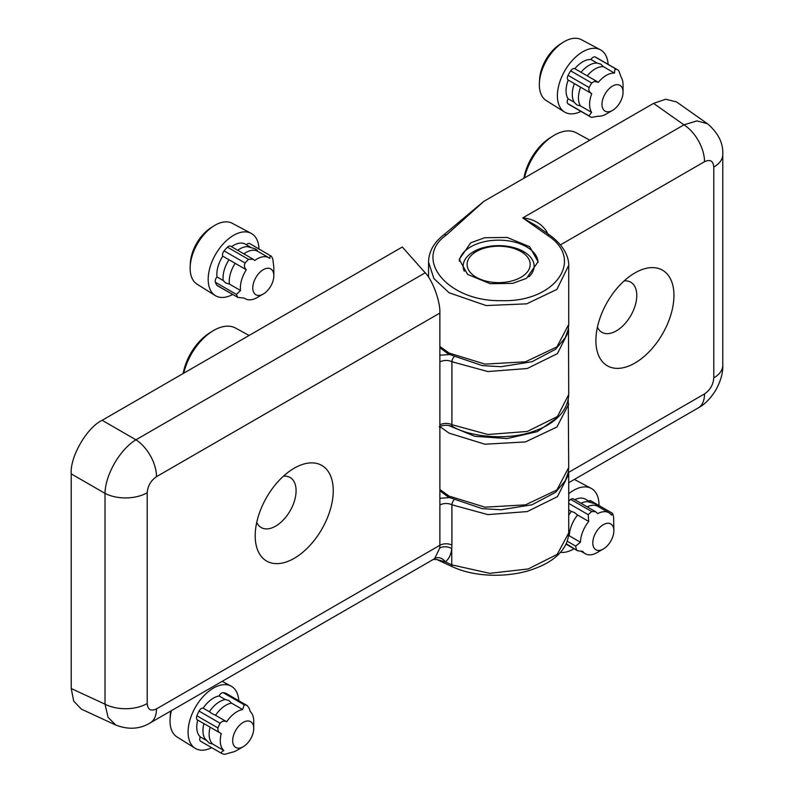 <?xml version="1.0" encoding="UTF-8"?>
<svg xmlns="http://www.w3.org/2000/svg" width="794" height="794" viewBox="0 0 794 794"><rect width="100%" height="100%" fill="white"/><g stroke="black" fill="none" stroke-linecap="round" stroke-linejoin="round"><path stroke-width="1.19" d="M595.897 340.527A55.193 31.859 120 0 0 634.922 363.057A55.193 31.859 120 0 0 673.947 295.457A55.193 31.859 120 0 0 634.922 272.928A55.193 31.859 120 0 0 595.897 340.527M597.425 327.138A28.912 16.694 120 0 0 601.882 332.299A28.912 16.694 120 0 0 624.163 324.557A28.912 16.694 120 0 0 636.778 295.457A28.912 16.694 120 0 0 630.793 282.227A28.912 16.694 120 0 0 624.094 280.947M538.054 262.348A39.422 22.758 0 0 0 526.521 246.825A39.422 22.758 0 0 0 470.763 246.825A39.422 22.758 0 0 0 459.329 261.186M470.763 242.785L484.668 237.743L507.078 237.426L529.677 246.736L538.064 261.762L526.521 278.347L512.616 283.389L490.206 283.706L467.606 274.396L459.22 259.37L470.763 242.785M464.311 271.3A35.482 20.485 180 0 1 463.16 266.129A35.482 20.485 180 0 1 473.552 251.648A35.482 20.485 180 0 1 523.732 251.648A35.482 20.485 180 0 1 534.124 266.129A35.482 20.485 180 0 1 528.873 276.848M568.722 482.692L698.164 407.957A30.658 17.706 -120 0 0 704.516 393.923L568.623 472.38M698.164 407.957C704.774 404.454 710.699 398.409 715.95 389.804C720.793 380.852 723.066 372.694 722.778 365.329L722.778 365.329A30.658 17.706 180 0 1 713.796 377.855C713.25 384.673 710.154 390.033 704.516 393.923M722.778 365.329L722.778 154.542A30.658 17.706 180 0 1 713.796 167.058L713.796 377.855M722.778 154.542C723.364 143.178 718.233 132.886 707.394 123.675L696.894 120.896L683.971 124.837A30.658 17.706 60 0 1 704.516 161.698C710.154 159.078 713.25 160.864 713.796 167.058M707.394 123.685L676.538 101.92L665.66 99.24L653.541 103.389L483.973 201.289L446.327 235.054C412.185 258.735 448.094 301.938 501.421 300.638C555.006 302.643 585.436 259.529 547.632 235.431A4.377 2.521 -54.8 0 1 549.994 235.332L536.804 226.032L522.77 217.903C533.33 218.926 541.309 223.471 546.729 231.54L547.652 233.684M545.528 232.185A8.764 0.596 155.1 0 1 546.729 231.54M568.712 265.335L556.922 289.373L526.73 303.834L486.127 305.561L449.086 292.758L433.891 278.545L428.562 262.159C428.8 251.698 433.782 242.666 443.489 235.074A4.377 2.839 -127.8 0 1 446.327 235.054M520.943 251.539L520.943 251.539A31.542 18.212 180 0 1 520.943 277.295A31.542 18.212 180 0 1 476.34 277.295A31.542 18.212 180 0 1 476.34 251.539A31.542 18.212 180 0 1 520.943 251.539L524.04 253.326L520.943 251.539M256.73 522.412A28.912 16.694 120 0 0 261.186 527.563A28.912 16.694 120 0 0 275.637 526.134A28.912 16.694 120 0 0 296.083 490.732A28.912 16.694 120 0 0 290.098 477.492A28.912 16.694 120 0 0 283.398 476.211M294.227 468.202L294.227 468.192A55.193 31.859 120 0 0 294.227 468.202A55.193 31.859 120 0 0 255.202 535.791A55.193 31.859 120 0 0 294.227 558.321A55.193 31.859 120 0 0 333.252 490.732A55.193 31.859 120 0 0 294.227 468.192M425.207 272.799L135.943 439.807C120.053 449.245 105.245 474.891 105.016 493.382L105.016 704.169L108.063 717.329L115.725 725.031L81.454 709.191L73.693 701.112L71.222 688.547L71.222 473.869C69.852 456.967 86.834 427.549 102.158 420.294L402.31 247.003L425.207 272.799C432.631 280.173 440.472 301.72 439.866 313.064L439.866 361.945M568.722 331.148L557.438 353.598L527.246 368.515L487.844 371.552L451.915 361.736A8.764 5.062 180 0 0 439.876 361.935L439.876 545.279L156.487 708.893C150.85 711.513 147.763 709.727 147.208 703.534L147.208 492.737C147.763 485.908 150.85 480.559 156.487 476.668L439.866 313.064M102.158 420.294L135.943 439.807A30.658 17.706 60 0 1 156.487 476.668M71.222 473.869L105.016 493.382A30.658 17.706 0 0 0 147.208 492.737M71.222 688.547L105.016 704.169A30.658 17.706 0 0 0 147.208 703.534M115.725 725.031L115.735 725.041C128.38 729.885 139.853 729.19 150.145 722.927L150.145 722.927A30.658 17.706 -120 0 0 156.487 708.893M150.145 722.927L433.345 559.423L434.755 558.41L439.727 548.039L439.876 545.279A8.764 5.062 0 0 1 451.915 545.081L451.746 548.644C451.071 554.47 448.967 558.897 445.434 561.924A8.764 6.938 49.9 0 0 434.755 558.41M439.727 548.039A8.764 5.568 -173.7 0 1 451.746 548.644L451.746 564.842L489.64 573.328L528.209 568.961L557.229 554.361L568.722 532.923C568.077 550.024 552.356 561.725 537.528 567.462C514.681 577.298 478.018 578.588 452.838 566.936L452.838 566.936A4.377 2.521 -65.2 0 1 451.746 564.842L445.434 561.924L436.72 559.482M249.108 335.455L235.54 328.061A44.325 25.597 120 0 0 213.695 330.433A44.325 25.597 120 0 0 212.385 331.217A44.325 25.597 120 0 0 183.761 373.18M212.385 331.217L209.427 333.073A39.769 22.957 120 0 0 183.166 373.527M589.803 140.191L576.236 132.797A44.325 25.597 120 0 0 554.391 135.169A44.325 25.597 120 0 0 553.081 135.953A44.325 25.597 120 0 0 524.457 177.916M553.081 135.953L550.123 137.809A39.769 22.957 120 0 0 523.861 178.253M600.383 49.774L581.426 39.7A35.164 20.307 120 0 0 564.206 41.645A35.164 20.307 120 0 0 562.698 42.568A35.164 20.307 120 0 0 539.384 82.943A35.164 20.307 120 0 0 546.272 100.6L564.474 111.974A35.919 20.733 -60 0 1 559.423 83.072A35.919 20.733 -60 0 1 582.786 51.759A35.919 20.733 -60 0 1 600.383 49.774A35.919 20.733 -60 0 1 608.115 64.354M580.96 111.388A35.919 20.733 -60 0 1 564.474 111.974M562.698 42.568L559.8 44.444A30.529 17.627 120 0 0 539.563 79.499L539.384 82.943M576.95 104.987L574.28 102.347A23.651 13.657 -60 0 1 574.201 102.228A23.651 13.657 -60 0 1 574.399 83.628L580.593 87.201A23.651 13.657 -60 0 0 580.474 105.92L576.95 104.987M574.201 102.228L568.077 98.774A4.377 2.531 120 0 0 567.879 103.667A27.155 15.682 120 0 0 569.209 104.6L590.27 116.758A27.155 15.682 120 0 0 591.53 117.363L598.14 116.242A23.651 13.657 -60 0 0 606.328 113.989L612.521 110.406A14.888 8.595 -60 0 1 601.991 104.332A14.888 8.595 -60 0 1 612.521 86.089A14.888 8.595 -60 0 1 623.052 92.173A14.888 8.595 -60 0 1 612.521 110.406L606.328 113.989M580.474 105.92L591.619 112.361A23.651 13.657 -60 0 1 591.738 93.642C589.257 92.223 588.384 90.188 589.118 87.519A27.155 15.682 -60 0 1 591.748 83.003L594.289 81.425L598.358 82.288L581.019 72.274A23.651 13.657 -60 0 1 596.8 63.073A23.651 13.657 -60 0 1 597.167 63.093L596.8 63.073M581.019 72.274L574.826 68.701A23.651 13.657 -60 0 1 590.974 59.52L597.167 63.093L600.8 64.106L603.361 66.666A23.651 13.657 -60 0 0 587.213 75.847M598.358 82.288A23.651 13.657 -60 0 1 606.328 75.361A23.651 13.657 -60 0 1 614.516 73.108L603.361 66.666M574.826 68.701A4.377 2.531 120 0 0 572.643 68.919A4.377 2.531 120 0 0 570.688 70.845A27.155 15.682 120 0 0 568.057 75.361A4.377 2.531 120 0 0 568.206 80.045L574.399 83.628M623.052 92.173L623.052 85.018A23.651 13.657 -60 0 0 621.037 76.988L618.764 70.666A27.155 15.682 120 0 0 617.424 69.723L596.363 57.565A27.155 15.682 120 0 0 595.113 56.96A4.377 2.531 120 0 0 593.118 57.277A4.377 2.531 120 0 0 590.974 59.52M614.516 73.108L614.794 69.793L616.174 69.118L595.113 56.96M568.077 98.774A23.651 13.657 -60 0 1 568.206 80.045M591.738 93.642L580.593 87.201M567.879 103.667L588.94 115.825L591.619 112.361M588.94 115.825A27.155 15.682 120 0 0 590.27 116.758M617.424 69.723A27.155 15.682 120 0 0 616.174 69.118M574.032 548.743A35.919 20.733 -60 0 1 573.596 549.001A35.919 20.733 -60 0 1 560.475 552.356M568.722 493.699A35.919 20.733 -60 0 1 573.596 490.345A35.919 20.733 -60 0 1 591.193 488.36A35.919 20.733 -60 0 1 598.994 505.51M568.722 515.157A23.651 13.657 -60 0 1 571.372 511.425L574.38 512.497L577.566 514.998A23.651 13.657 -60 0 0 569.268 535.791L568.564 535.682M581.01 503.287A23.651 13.657 -60 0 1 587.61 501.659L595.153 503.793L599.212 507.148M597.138 552.574L603.331 549.001A14.888 8.595 -60 0 1 592.8 542.917A14.888 8.595 -60 0 1 603.331 524.675A14.888 8.595 -60 0 1 613.861 530.759A14.888 8.595 -60 0 1 603.331 549.001L596.542 552.902A23.651 13.657 -60 0 1 585.307 553.746A23.651 13.657 -60 0 1 582.687 551.324L577.546 550.778L566.261 543.761M569.268 535.791L580.424 542.233A23.651 13.657 -60 0 1 588.711 521.44L577.566 514.998M588.711 521.44L588.205 514.671A27.155 15.682 -60 0 1 591.788 511.564L595.53 511.664L573.377 498.88A4.377 2.531 120 0 0 571.194 499.098A4.377 2.531 120 0 0 570.727 499.406A27.155 15.682 120 0 0 568.722 501.034M595.53 511.664L597.723 513.619A23.651 13.657 -60 0 1 608.958 512.775A23.651 13.657 -60 0 1 611.588 515.197L611.638 514.294L612.75 513.936L612.273 513.182L590.954 500.875A4.377 2.531 120 0 0 588.771 501.093A4.377 2.531 120 0 0 588.741 501.103M574.816 499.704A23.651 13.657 -60 0 1 585.426 499.188L590.21 501.957M568.722 509.897L571.372 511.425M587.203 506.86A23.651 13.657 -60 0 1 597.813 506.344L608.958 512.775M567.273 541.26L575.67 546.103L580.424 542.233M612.75 513.936A27.155 15.682 120 0 1 613.643 517.559L613.861 530.759M575.67 546.103A27.155 15.682 120 0 0 576.573 549.716M171.444 710.63A35.164 20.307 120 0 0 170.065 719.265A35.164 20.307 120 0 0 170.025 721.031A35.164 20.307 120 0 0 176.953 736.911L195.155 748.295A35.919 20.733 -60 0 1 188.079 732.068A35.919 20.733 -60 0 1 203.522 696.169A35.919 20.733 -60 0 1 231.064 686.095A35.919 20.733 -60 0 1 238.805 700.725M170.839 710.977A30.529 17.627 120 0 0 170.244 715.811L170.065 719.265M210.102 727.195A23.651 13.657 -60 0 0 209.14 734.212A23.651 13.657 -60 0 0 212.703 744.067L209.279 743.144L204.882 738.539A23.651 13.657 -60 0 1 202.946 730.639A23.651 13.657 -60 0 1 203.909 723.622M206.112 740.266L200.306 736.911A23.651 13.657 -60 0 1 196.753 727.056A23.651 13.657 -60 0 1 197.716 720.049M203.919 723.572L220.355 733.12M211.859 713.488L209.348 711.732A23.651 13.657 -60 0 1 225.298 699.544L228.851 700.497L231.491 703.117A23.651 13.657 -60 0 0 215.541 715.315L211.859 713.488M212.703 744.067L223.848 750.509A23.651 13.657 -60 0 1 220.285 740.643A23.651 13.657 -60 0 1 221.258 733.587L220.484 733.19M237.009 750.3L243.212 746.727A14.888 8.595 -60 0 1 232.682 740.643A14.888 8.595 -60 0 1 243.212 722.411A14.888 8.595 -60 0 1 253.743 728.485A14.888 8.595 -60 0 1 243.212 746.727L237.009 750.3A23.651 13.657 -60 0 1 231.391 752.424L224.861 754.3A27.155 15.682 120 0 1 221.863 753.536L200.654 741.298A4.377 2.531 120 0 0 200.803 741.378L221.605 753.387M215.541 715.315L226.697 721.746A23.651 13.657 -60 0 1 237.009 711.682A23.651 13.657 -60 0 1 242.636 709.558L231.491 703.117M226.429 693.589A4.377 2.531 120 0 0 226.29 693.499A4.377 2.531 120 0 0 226.151 693.43L247.212 705.588L249.167 708.188L250.179 711.474A23.651 13.657 -60 0 1 253.743 721.339L253.743 728.485M211.7 747.68A35.919 20.733 -60 0 1 195.155 748.295M209.348 711.732L203.155 708.159A4.377 2.531 120 0 0 199.046 711.096A27.155 15.682 120 0 0 196.892 715.801A4.377 2.531 120 0 0 197.378 719.85L204.941 724.217M203.155 708.159A23.651 13.657 -60 0 1 219.104 695.971L225.298 699.544M226.151 693.43A27.155 15.682 120 0 0 223.154 692.666A4.377 2.531 120 0 0 219.104 695.971M200.306 736.911A4.377 2.531 120 0 0 200.654 741.298M221.258 733.587C218.608 732.495 217.506 730.619 217.953 727.959A27.155 15.682 -60 0 1 220.107 723.255C221.873 721.091 224.067 720.595 226.697 721.746M221.863 753.536C220.871 752.633 221.536 751.63 223.848 750.509M242.636 709.558L244.215 704.824A27.155 15.682 120 0 1 247.212 705.588L226.29 693.499M251.172 233.357L232.215 223.283A35.164 20.307 120 0 0 214.995 225.228A35.164 20.307 120 0 0 213.487 226.151A35.164 20.307 120 0 0 190.173 266.526A35.164 20.307 120 0 0 197.061 284.183L215.253 295.557A35.919 20.733 -60 0 1 210.212 266.665A35.919 20.733 -60 0 1 233.575 235.342A35.919 20.733 -60 0 1 251.172 233.357A35.919 20.733 -60 0 1 258.953 248.899M232.612 294.534A35.919 20.733 -60 0 1 215.253 295.557M213.487 226.151L210.589 228.027A30.529 17.627 120 0 0 190.352 263.082L190.173 266.526M229.406 284.063L225.734 283.011L223.203 280.49A23.651 13.657 -60 0 1 223.045 277.9A23.651 13.657 -60 0 1 228.97 259.737L235.163 263.32A23.651 13.657 -60 0 0 229.238 281.473A23.651 13.657 -60 0 0 229.406 284.063L240.552 290.505A23.651 13.657 -60 0 1 240.393 287.914A23.651 13.657 -60 0 1 246.309 269.752L235.163 263.32M223.203 280.49L217.01 276.917A23.651 13.657 -60 0 1 216.851 274.327A23.651 13.657 -60 0 1 222.767 256.164L228.97 259.737M237.684 250.289A23.651 13.657 -60 0 1 247.589 246.656L255.132 248.79L257.276 250.279M259.44 296.043A23.651 13.657 -60 0 1 257.117 297.571L263.31 293.998A14.888 8.595 -60 0 1 252.78 287.914A14.888 8.595 -60 0 1 263.31 269.672A14.888 8.595 -60 0 1 273.841 275.756A14.888 8.595 -60 0 1 263.31 293.998L257.117 297.571A23.651 13.657 -60 0 1 245.286 298.743A23.651 13.657 -60 0 1 244.344 298.107L237.942 297.432L216.881 285.264A4.377 2.531 120 0 0 217.387 285.741L237.942 297.432A27.155 15.682 120 0 1 236.433 294.405L240.552 290.505M246.309 269.752C244.264 267.727 243.877 265.484 245.138 263.032A27.155 15.682 -60 0 1 248.512 259.35L253.197 259.241L254.795 260.472A23.651 13.657 -60 0 1 257.117 258.943A23.651 13.657 -60 0 1 268.938 257.772A23.651 13.657 -60 0 1 269.881 258.407C269.851 256.065 270.337 255.34 271.33 256.224L249.763 243.599A4.377 2.531 120 0 0 246.398 244.76M271.33 256.224A27.155 15.682 120 0 1 272.838 259.251L273.682 266.01A23.651 13.657 -60 0 1 273.841 268.6L273.841 275.756M253.048 259.162L230.627 246.209A4.377 2.531 120 0 0 227.451 247.192A27.155 15.682 120 0 0 224.077 250.874A4.377 2.531 120 0 0 222.767 256.164M231.491 246.706A23.651 13.657 -60 0 1 245.406 244.185L250.189 246.954M217.01 276.917A4.377 2.531 120 0 0 215.373 282.247A27.155 15.682 120 0 0 216.881 285.264M243.877 253.862A23.651 13.657 -60 0 1 257.792 251.341L268.938 257.772M560.455 244.87L704.516 161.698M653.541 103.389L683.971 124.837L522.77 217.903L547.632 235.431M568.722 404.166L556.912 427.023L525.459 441.921L484.965 444.223L449.086 433.147L439.876 426.577M568.246 399.531L568.722 467.487L556.912 489.967L525.459 504.865L484.965 507.168L449.086 496.091L439.876 489.521M549.994 235.332C565.189 246.438 569.07 258.467 568.722 266.129L568.722 324.428L556.912 346.909L525.459 361.806L484.965 364.109L449.086 353.042L439.866 346.462M558.043 417.178L537.3 431.628L507.098 438.576L474.822 436.313L448.382 425.386M453.86 357.111A4.377 2.382 117.3 0 0 451.915 361.736L451.915 424.681A8.764 5.062 0 0 0 439.876 424.879M439.876 504.994A8.764 5.062 180 0 1 451.915 504.795L451.915 545.081M568.484 328.011L568.722 394.529C568.077 412.781 551.493 424.979 536 430.427C510.205 440.988 470.683 437.286 452.828 426.686A4.377 2.382 117.3 0 1 451.915 424.681L487.844 434.497L527.246 431.46L557.438 416.542L568.722 394.529M449.166 354.561L439.866 355.246M568.722 474.207L557.438 496.647L527.246 511.574L487.844 514.611L451.915 504.795A4.377 2.382 117.3 0 1 453.86 500.17M449.166 497.61L439.876 498.295M589.118 87.519L568.057 75.361M570.688 70.845L591.748 83.003M588.205 514.671L568.722 503.416M570.727 499.406L591.788 511.564M217.953 727.959L196.892 715.801M199.046 711.096L220.107 723.255M244.215 704.824L223.154 692.666M245.138 263.032L224.077 250.874M215.373 282.247L236.433 294.405M227.451 247.192L248.512 259.35M428.562 277.185L428.562 262.159M568.722 467.487L568.256 472.43L565.338 480.628L555.592 492.33L531.97 504.786L500.954 509.778L482.166 508.626L448.402 497.153L439.876 490.732M483.606 201.527L443.489 235.074M568.722 324.428L568.256 329.371L565.338 337.579L555.592 349.271L531.97 361.736L500.954 366.719L482.166 365.577L448.402 354.094L439.866 347.663M476.34 251.539L473.552 253.147M433.345 559.423L436.73 559.492L452.838 566.936M568.722 474.633L568.722 532.933M568.722 474.643L568.484 471.06M439.191 426.755C443.687 424.81 448.233 424.78 452.828 426.686M574.38 479.427L591.193 488.36M585.307 553.746L581.347 551.453M566.072 544.148L577.546 550.778M222.151 681.351L231.064 686.095M245.286 298.743L244.234 298.127"/></g></svg>
